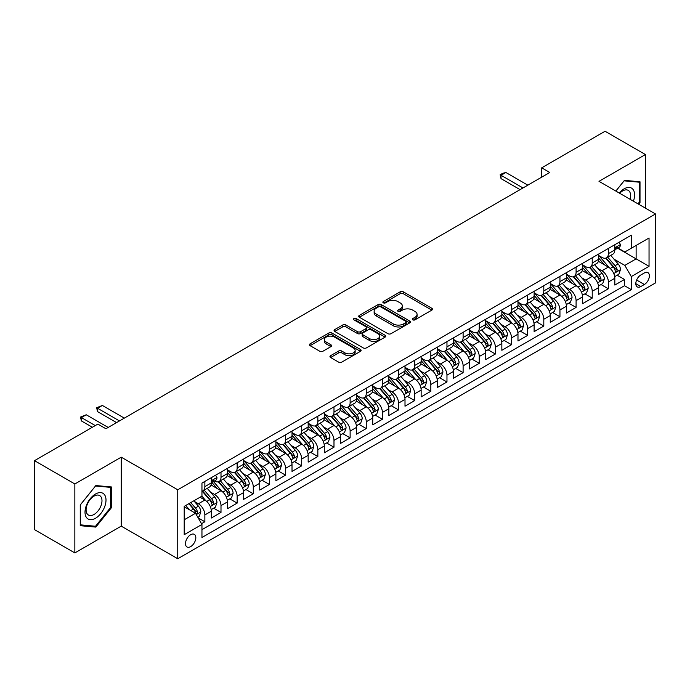 <?xml version="1.0" encoding="UTF-8"?>
<svg xmlns="http://www.w3.org/2000/svg" width="690" height="690" viewBox="0 0 690 690"><rect width="100%" height="100%" fill="white"/><g stroke="black" fill="none" stroke-linecap="round" stroke-linejoin="round"><path stroke-width="1.03" d="M412.793 319.841A1.57 0.906 0 0 0 415.009 319.841L431.845 310.12A2.243 1.294 0 0 0 432.501 309.206A2.243 1.294 0 0 0 431.845 308.292L403.331 291.827A2.243 1.294 0 0 0 400.157 291.827L383.329 301.547A1.57 0.906 0 0 0 382.864 302.194A1.57 0.906 0 0 0 383.329 302.832A1.57 0.906 0 0 0 385.546 302.832L387.72 301.573A7.167 4.14 0 0 1 397.863 301.573L400.243 302.945A7.167 4.14 0 0 1 402.339 305.868A7.167 4.14 0 0 1 400.243 308.801L398.061 310.06A1.57 0.906 0 0 0 397.604 310.698A1.57 0.906 0 0 0 398.061 311.337A1.57 0.906 0 0 0 400.278 311.337L402.46 310.077A7.167 4.14 0 0 1 412.594 310.077L414.975 311.449A7.167 4.14 0 0 1 417.071 314.381A7.167 4.14 0 0 1 414.975 317.305L412.793 318.564A1.57 0.906 0 0 0 412.335 319.203A1.57 0.906 0 0 0 412.793 319.841L412.793 318.564M190.656 546.627A7.305 4.218 120 0 0 195.434 540.192A7.305 4.218 120 0 0 194.313 534.345A7.305 4.218 120 0 0 190.656 534.707A7.305 4.218 120 0 0 185.886 541.141A7.305 4.218 120 0 0 187.007 546.989A7.305 4.218 120 0 0 190.656 546.627M330.613 355.678A2.243 1.294 0 0 0 329.949 356.592A2.243 1.294 0 0 0 330.613 357.506L338.609 362.121A2.243 1.294 0 0 0 341.783 362.121L360.473 351.331A2.243 1.294 0 0 0 361.129 350.416A2.243 1.294 0 0 0 360.473 349.502L331.959 333.037A2.243 1.294 0 0 0 328.785 333.037L310.095 343.827A2.243 1.294 0 0 0 309.439 344.741A2.243 1.294 0 0 0 310.095 345.664L319.755 351.236A2.243 1.294 0 0 0 322.929 351.236L330.924 346.622A2.243 1.294 0 0 0 331.579 345.707A2.243 1.294 0 0 0 330.924 344.793L326.137 342.024A5.994 3.459 0 0 1 324.378 339.575A5.994 3.459 0 0 1 328.078 336.384A5.994 3.459 0 0 1 334.607 337.134L353.384 347.967A5.994 3.459 0 0 1 355.143 350.416A5.994 3.459 0 0 1 351.443 353.616A5.994 3.459 0 0 1 344.905 352.866L341.783 351.055A2.243 1.294 0 0 0 338.609 351.055L330.613 355.678L330.613 357.506M121.25 457.168L74.848 483.966L34.5 460.67L34.5 529.627L74.848 552.923L121.25 526.134L177.744 558.745L177.744 489.788L121.25 457.168L121.25 526.134M645.409 208.13L645.409 154.551L599.006 181.341L655.5 213.96L177.744 489.788M645.409 154.551L605.061 131.255L541.71 167.834L541.71 177.149M34.5 460.67L97.851 424.091L105.924 428.749L549.783 172.491L541.71 167.834M387.884 333.675A2.243 1.294 0 0 0 391.049 333.675L409.748 322.886A2.243 1.294 0 0 0 410.403 321.971A2.243 1.294 0 0 0 409.748 321.057L381.225 304.592A2.243 1.294 0 0 0 378.06 304.592L359.361 315.382A2.243 1.294 0 0 0 358.705 316.296A2.243 1.294 0 0 0 359.361 317.21L387.884 333.675M354.522 320.186A1.57 0.906 0 0 1 356.118 320.402L356.118 318.538L385.106 335.28A2.243 1.294 0 0 1 385.762 336.194A2.243 1.294 0 0 1 385.106 337.108L366.416 347.898A2.243 1.294 0 0 1 363.242 347.898L334.728 331.433L334.728 329.604A2.243 1.294 0 0 0 334.072 330.519A2.243 1.294 0 0 0 334.728 331.433M334.728 329.604L342.732 324.99A2.243 1.294 0 0 1 345.897 324.99L357.463 331.666A2.243 1.294 0 0 0 360.629 331.666L365.942 328.604A2.243 1.294 0 0 0 366.597 327.69A2.243 1.294 0 0 0 365.942 326.775L353.901 319.824A1.57 0.906 0 0 1 353.435 319.177A1.57 0.906 0 0 1 354.41 318.34A1.57 0.906 0 0 1 356.118 318.538M201.514 523.684L204.861 521.752L198.159 517.88M194.356 501.423L198.41 503.769A9.134 5.27 60 0 1 204.861 514.947L211.321 511.221L211.321 518.026L220.998 512.428L213.659 508.194M210.493 492.108L214.547 494.445A9.134 5.27 60 0 1 220.998 505.632L227.459 501.897L227.459 508.702L237.144 503.114L229.796 498.87M226.631 482.784L230.684 485.13A9.134 5.27 60 0 1 237.144 496.308L243.596 492.582L243.596 499.388L253.282 493.798L245.942 489.555M242.777 473.469L246.83 475.807A9.134 5.27 60 0 1 253.282 486.993L259.742 483.267L259.742 490.064L269.419 484.475L262.079 480.231M258.914 464.154L262.968 466.492A9.134 5.27 60 0 1 269.419 477.67L275.879 473.944L275.879 480.749L285.565 475.16L278.217 470.916M275.051 454.831L279.105 457.168A9.134 5.27 60 0 1 285.565 468.355L292.017 464.629L292.017 471.434L301.703 465.836L294.363 461.601M291.197 445.516L295.251 447.853A9.134 5.27 60 0 1 301.703 459.04L308.163 455.305L308.163 462.11L317.84 456.521L310.5 452.278M307.335 436.192L311.388 438.538A9.134 5.27 60 0 1 317.84 449.716L324.3 445.99L324.3 452.795L333.986 447.198L326.637 442.963M323.472 426.877L327.526 429.214A9.134 5.27 60 0 1 333.986 440.401L340.437 436.675L340.437 443.472L350.123 437.883L342.783 433.639M339.618 417.562L343.672 419.899A9.134 5.27 60 0 1 350.123 431.078L356.583 427.352L356.583 434.157L366.261 428.568L358.921 424.324M355.755 408.238L359.809 410.576A9.134 5.27 60 0 1 366.261 421.763L372.721 418.037L372.721 424.833L382.407 419.244L375.058 415.009M371.893 398.923L375.947 401.261A9.134 5.27 60 0 1 382.407 412.439L388.858 408.713L388.858 415.518L398.544 409.929L391.204 405.686M388.039 389.6L392.093 391.946A9.134 5.27 60 0 1 398.544 403.124L405.004 399.398L405.004 406.203L414.69 400.605L407.341 396.371M404.176 380.285L408.23 382.622A9.134 5.27 60 0 1 414.69 393.809L421.142 390.083L421.142 396.879L430.827 391.29L423.479 387.047M420.314 370.961L424.367 373.307A9.134 5.27 60 0 1 430.827 384.485L437.279 380.759L437.279 387.564L446.965 381.975L439.625 377.732M436.46 361.646L440.513 363.984A9.134 5.27 60 0 1 446.965 375.17L453.425 371.444L453.425 378.241L463.111 372.652L455.762 368.417M452.597 352.331L456.651 354.669A9.134 5.27 60 0 1 463.111 365.847L469.562 362.121L469.562 368.926L479.248 363.337L471.9 359.093M468.743 343.008L472.788 345.354A9.134 5.27 60 0 1 479.248 356.532L485.7 352.806L485.7 359.611L495.386 354.013L488.046 349.778M484.88 333.693L488.934 336.03A9.134 5.27 60 0 1 495.386 347.217L501.846 343.482L501.846 350.287L511.532 344.698L504.183 340.455M501.018 324.369L505.071 326.715A9.134 5.27 60 0 1 511.532 337.893L517.983 334.167L517.983 340.972L527.669 335.383L520.32 331.14M517.164 315.054L521.209 317.391A9.134 5.27 60 0 1 527.669 328.578L534.12 324.852L534.12 331.649L543.806 326.06L536.466 321.825M533.301 305.739L537.355 308.076A9.134 5.27 60 0 1 543.806 319.254L550.266 315.528L550.266 322.334L559.952 316.745L552.604 312.501M549.438 296.415L553.492 298.753A9.134 5.27 60 0 1 559.952 309.939L566.404 306.213L566.404 313.019L576.09 307.421L568.75 303.186M565.584 287.1L569.63 289.438A9.134 5.27 60 0 1 576.09 300.624L582.55 296.89L582.55 303.695L592.227 298.106L584.887 293.862M581.722 277.777L585.775 280.123A9.134 5.27 60 0 1 592.227 291.301L598.687 287.575L598.687 294.38L608.373 288.782L608.373 281.986A9.134 5.27 -120 0 0 601.913 270.799L597.859 268.462M601.025 284.547L608.373 288.782M211.321 511.221A9.134 5.27 -120 0 0 204.861 500.034L200.022 497.24M227.459 501.897A9.134 5.27 -120 0 0 220.998 490.719L211.019 484.958M243.596 492.582A9.134 5.27 -120 0 0 237.144 481.404L227.157 475.634M259.742 483.267A9.134 5.27 -120 0 0 253.282 472.081L243.303 466.319M275.879 473.944A9.134 5.27 -120 0 0 269.419 462.766L259.44 457.004M292.017 464.629A9.134 5.27 -120 0 0 285.565 453.442L275.577 447.681M308.163 455.305A9.134 5.27 -120 0 0 301.703 444.127L291.723 438.366M324.3 445.99A9.134 5.27 -120 0 0 317.84 434.804L307.861 429.042M340.437 436.675A9.134 5.27 -120 0 0 333.986 425.488L324.007 419.727M356.583 427.352A9.134 5.27 -120 0 0 350.123 416.173L340.144 410.403M372.721 418.037A9.134 5.27 -120 0 0 366.261 406.85L356.281 401.088M388.858 408.713A9.134 5.27 -120 0 0 382.407 397.535L372.428 391.773M405.004 399.398A9.134 5.27 -120 0 0 398.544 388.211L388.565 382.45M421.142 390.083A9.134 5.27 -120 0 0 414.69 378.896L404.702 373.135M437.279 380.759A9.134 5.27 -120 0 0 430.827 369.581L420.848 363.811M453.425 371.444A9.134 5.27 -120 0 0 446.965 360.258L436.986 354.496M469.562 362.121A9.134 5.27 -120 0 0 463.111 350.943L453.123 345.181M485.7 352.806A9.134 5.27 -120 0 0 479.248 341.619L469.269 335.858M501.846 343.482A9.134 5.27 -120 0 0 495.386 332.304L485.406 326.543M517.983 334.167A9.134 5.27 -120 0 0 511.532 322.989L501.544 317.219M534.12 324.852A9.134 5.27 -120 0 0 527.669 313.665L517.69 307.904M550.266 315.528A9.134 5.27 -120 0 0 543.806 304.35L533.827 298.589M566.404 306.213A9.134 5.27 -120 0 0 559.952 295.027L549.965 289.265M582.55 296.89A9.134 5.27 -120 0 0 576.09 285.712L566.111 279.95M598.687 287.575A9.134 5.27 -120 0 0 592.227 276.388L582.248 270.627M644.365 272.947L640.812 274.991A7.072 4.088 120 0 0 636.189 281.227A7.072 4.088 120 0 0 637.275 286.902A7.072 4.088 120 0 0 640.812 286.548L644.365 284.496A7.072 4.088 120 0 0 648.988 278.268A7.072 4.088 120 0 0 647.901 272.593A7.072 4.088 120 0 0 644.365 272.947M177.744 558.745L655.5 282.917L655.5 213.96M184.204 519.794L195.503 513.274L201.954 524.452L201.954 537.501L631.29 289.627L631.29 276.578L624.83 265.4L614.005 259.147M201.954 524.452L184.204 534.698L184.204 506.374L201.954 496.127L201.954 483.078L631.29 235.204L631.29 248.253L649.04 237.998L649.04 266.331L631.29 276.578M214.461 480.982L214.547 481.025A9.134 5.27 60 0 0 219.109 481.482L225.57 477.756A9.134 5.27 -120 0 0 227.459 473.573L227.459 468.355M227.459 469.847L230.684 471.71A9.134 5.27 60 0 0 235.247 472.158L241.707 468.432A9.134 5.27 -120 0 0 243.596 464.258L243.596 459.031M243.596 460.523L246.83 462.386A9.134 5.27 60 0 0 251.393 462.843L257.844 459.117A9.134 5.27 -120 0 0 259.742 454.934L259.742 449.716M259.742 451.208L262.968 453.071A9.134 5.27 60 0 0 267.53 453.52L273.99 449.794A9.134 5.27 -120 0 0 275.879 445.619L275.879 440.401M275.879 441.893L279.105 443.756A9.134 5.27 60 0 0 283.676 444.205L290.128 440.479A9.134 5.27 -120 0 0 292.017 436.296L292.017 431.078M292.017 432.57L295.251 434.433A9.134 5.27 60 0 0 299.814 434.89L306.265 431.155A9.134 5.27 -120 0 0 308.163 426.981L308.163 421.763M308.163 423.255L311.388 425.118A9.134 5.27 60 0 0 315.951 425.566L322.411 421.84A9.134 5.27 -120 0 0 324.3 417.657L324.3 412.439M324.3 413.931L327.526 415.794A9.134 5.27 60 0 0 332.097 416.251L338.548 412.525A9.134 5.27 -120 0 0 340.437 408.342L340.437 403.124M340.437 404.616L343.672 406.479A9.134 5.27 60 0 0 348.234 406.928L354.686 403.202A9.134 5.27 -120 0 0 356.583 399.027L356.583 393.809M356.583 395.301L359.809 397.164A9.134 5.27 60 0 0 364.372 397.613L370.832 393.887A9.134 5.27 -120 0 0 372.721 389.703L372.721 384.485M372.721 385.977L375.947 387.84A9.134 5.27 60 0 0 380.518 388.298L386.969 384.563A9.134 5.27 -120 0 0 388.858 380.388L388.858 375.17M388.858 376.662L392.093 378.525A9.134 5.27 60 0 0 396.655 378.974L403.107 375.248A9.134 5.27 -120 0 0 405.004 371.065L405.004 365.847M405.004 367.339L408.23 369.202A9.134 5.27 60 0 0 412.793 369.659L419.253 365.933A9.134 5.27 -120 0 0 421.142 361.75L421.142 356.532M421.142 358.024L424.367 359.887A9.134 5.27 60 0 0 428.939 360.335L435.39 356.609A9.134 5.27 -120 0 0 437.279 352.435L437.279 347.217M437.279 348.7L440.513 350.572A9.134 5.27 60 0 0 445.076 351.02L451.536 347.294A9.134 5.27 -120 0 0 453.425 343.111L453.425 337.893M453.425 339.385L456.651 341.248A9.134 5.27 60 0 0 461.213 341.705L467.673 337.971A9.134 5.27 -120 0 0 469.562 333.796L469.562 328.578M469.562 330.07L472.788 331.933A9.134 5.27 60 0 0 477.359 332.382L483.811 328.656A9.134 5.27 -120 0 0 485.7 324.473L485.7 319.254M485.7 320.747L488.934 322.61A9.134 5.27 60 0 0 493.497 323.067L499.957 319.341A9.134 5.27 -120 0 0 501.846 315.157L501.846 309.939M501.846 311.432L505.071 313.295A9.134 5.27 60 0 0 509.634 313.743L516.094 310.017A9.134 5.27 -120 0 0 517.983 305.843L517.983 300.616M517.983 302.108L521.209 303.971A9.134 5.27 60 0 0 525.78 304.428L532.232 300.702A9.134 5.27 -120 0 0 534.12 296.519L534.12 291.301M534.12 292.793L537.355 294.656A9.134 5.27 60 0 0 541.917 295.104L548.377 291.378A9.134 5.27 -120 0 0 550.266 287.204L550.266 281.986M550.266 283.478L553.492 285.341A9.134 5.27 60 0 0 558.055 285.789L564.515 282.063A9.134 5.27 -120 0 0 566.404 277.88L566.404 272.662M566.404 274.154L569.63 276.017A9.134 5.27 60 0 0 574.201 276.474L580.652 272.748A9.134 5.27 -120 0 0 582.55 268.565L582.55 263.347M582.55 264.839L585.775 266.702A9.134 5.27 60 0 0 590.338 267.151L596.798 263.425A9.134 5.27 -120 0 0 598.687 259.242L598.687 254.023M201.954 529.67L624.51 285.712L624.51 279.467L614.825 285.056L614.825 278.26A9.134 5.27 -120 0 0 608.373 267.073L598.385 261.312M598.687 255.516L601.913 257.379A9.134 5.27 -120 0 0 606.476 257.836A9.134 5.27 -120 0 0 608.373 253.653L608.373 248.435M606.476 257.836L612.936 254.11A9.134 5.27 -120 0 0 614.825 249.927L614.825 244.709M204.861 481.396L204.861 486.623A9.134 5.27 60 0 1 202.972 490.797A9.134 5.27 60 0 1 201.954 491.168M202.972 490.797L209.424 487.071A9.134 5.27 -120 0 0 211.321 482.888L211.321 477.67M220.998 472.081L220.998 477.299A9.134 5.27 60 0 1 219.109 481.482M237.144 462.766L237.144 467.984A9.134 5.27 60 0 1 235.247 472.158M253.282 453.442L253.282 458.66A9.134 5.27 60 0 1 251.393 462.843M269.419 444.127L269.419 449.345A9.134 5.27 60 0 1 267.53 453.52M285.565 434.804L285.565 440.022A9.134 5.27 60 0 1 283.676 444.205M301.703 425.488L301.703 430.707A9.134 5.27 60 0 1 299.814 434.89M317.84 416.173L317.84 421.392A9.134 5.27 60 0 1 315.951 425.566M333.986 406.85L333.986 412.068A9.134 5.27 60 0 1 332.097 416.251M350.123 397.535L350.123 402.753A9.134 5.27 60 0 1 348.234 406.928M366.261 388.211L366.261 393.429A9.134 5.27 60 0 1 364.372 397.613M382.407 378.896L382.407 384.114A9.134 5.27 60 0 1 380.518 388.298M398.544 369.581L398.544 374.799A9.134 5.27 60 0 1 396.655 378.974M414.69 360.258L414.69 365.476A9.134 5.27 60 0 1 412.793 369.659M430.827 350.943L430.827 356.161A9.134 5.27 60 0 1 428.939 360.335M446.965 341.619L446.965 346.837A9.134 5.27 60 0 1 445.076 351.02M463.111 332.304L463.111 337.522A9.134 5.27 60 0 1 461.213 341.705M479.248 322.98L479.248 328.207A9.134 5.27 60 0 1 477.359 332.382M495.386 313.665L495.386 318.884A9.134 5.27 60 0 1 493.497 323.067M511.532 304.35L511.532 309.569A9.134 5.27 60 0 1 509.634 313.743M527.669 295.027L527.669 300.245A9.134 5.27 60 0 1 525.78 304.428M543.806 285.712L543.806 290.93A9.134 5.27 60 0 1 541.917 295.104M559.952 276.388L559.952 281.606A9.134 5.27 60 0 1 558.055 285.789M576.09 267.073L576.09 272.291A9.134 5.27 60 0 1 574.201 276.474M592.227 257.758L592.227 262.976A9.134 5.27 60 0 1 590.338 267.151M592.227 291.301L592.227 298.106M576.09 300.624L576.09 307.421M559.952 309.939L559.952 316.745M543.806 319.254L543.806 326.06M527.669 328.578L527.669 335.383M511.532 337.893L511.532 344.698M495.386 347.217L495.386 354.013M479.248 356.532L479.248 363.337M463.111 365.847L463.111 372.652M446.965 375.17L446.965 381.975M430.827 384.485L430.827 391.29M414.69 393.809L414.69 400.605M398.544 403.124L398.544 409.929M382.407 412.439L382.407 419.244M366.261 421.763L366.261 428.568M350.123 431.078L350.123 437.883M333.986 440.401L333.986 447.198M317.84 449.716L317.84 456.521M301.703 459.04L301.703 465.836M285.565 468.355L285.565 475.16M269.419 477.67L269.419 484.475M253.282 486.993L253.282 493.798M237.144 496.308L237.144 503.114M220.998 505.632L220.998 512.428M204.861 514.947L204.861 521.752M195.503 513.274L184.204 506.745M624.83 265.4L636.128 258.871L636.128 245.45L649.04 237.998M617.645 248.202L649.04 266.331M617.973 248.012L624.83 251.979L631.29 248.253M74.848 483.966L74.848 552.923M617.17 275.224L624.51 279.467M624.51 285.712L631.29 289.627M638.647 204.223L640.01 202.532L640.01 181.772L624.433 180.375L615.842 191.061M80.256 525.702L95.832 527.091L111.409 507.719L111.409 486.95L95.832 485.562L80.256 504.933L80.256 525.702M639.199 202.067L640.01 202.532M110.598 507.254L111.409 507.719M94.185 526.142L95.832 527.091M413.422 320.065L414.975 319.168A7.167 4.14 0 0 0 417.071 316.244L417.071 314.381M402.339 305.868L402.339 307.731A7.167 4.14 0 0 1 400.243 310.664L398.691 311.561M431.819 310.138L403.331 293.699A2.243 1.294 0 0 0 400.157 293.699L383.951 303.048M409.713 322.903L381.225 306.455A2.243 1.294 0 0 0 378.06 306.455L359.395 317.228M405.78 322.61A1.57 0.906 0 0 0 406.246 321.971A1.57 0.906 0 0 0 405.78 321.333L380.751 306.877A1.57 0.906 0 0 0 378.534 306.877L376.24 308.206A7.167 4.14 0 0 0 374.135 311.13A7.167 4.14 0 0 0 376.24 314.062L393.343 323.938A7.167 4.14 0 0 0 403.486 323.938L405.78 322.61L405.78 324.473A1.57 0.906 0 0 0 406.246 323.834L406.246 321.971M374.135 311.13L374.135 312.993A7.167 4.14 0 0 0 376.24 315.925L376.24 314.062M405.78 324.473L403.486 325.801A7.167 4.14 0 0 1 393.343 325.801L376.24 315.925M334.762 331.45L342.732 326.853L342.732 324.99M366.597 327.69L366.597 329.553A2.243 1.294 0 0 1 365.942 330.467L360.629 333.529A2.243 1.294 0 0 1 357.463 333.529L345.897 326.853A2.243 1.294 0 0 0 342.732 326.853M356.118 320.402L385.08 337.125M369.461 338.592A5.994 3.459 0 0 0 375.998 339.342A5.994 3.459 0 0 0 379.698 336.151A5.994 3.459 0 0 0 377.939 333.701L371.324 329.88A2.243 1.294 0 0 0 368.158 329.88L362.854 332.942A2.243 1.294 0 0 0 362.19 333.856A2.243 1.294 0 0 0 362.854 334.779L369.461 338.592L369.461 340.455A5.994 3.459 0 0 0 375.998 341.205A5.994 3.459 0 0 0 379.698 338.014L379.698 336.151M362.19 333.856L362.19 335.728A2.243 1.294 0 0 0 362.854 336.642L362.854 334.779M369.461 340.455L362.854 336.642M355.143 350.416L355.143 352.28A5.994 3.459 0 0 1 351.443 355.479A5.994 3.459 0 0 1 344.905 354.729L341.783 352.918A2.243 1.294 0 0 0 338.609 352.918L330.639 357.524M324.378 339.575L324.378 341.438A5.994 3.459 0 0 0 326.137 343.887L326.137 342.024M330.898 346.639L326.137 343.887M360.447 351.348L331.959 334.9A2.243 1.294 0 0 0 328.785 334.9L310.12 345.681M614.687 276.656L618.861 274.249L620.474 269.592A6.046 3.493 -120 0 0 618.119 263.908L610.745 255.369M609.27 267.66L600.524 257.534A17.466 10.083 -120 0 0 598.687 255.619M604.475 264.822L599.576 259.155A14.499 8.366 -120 0 0 598.687 258.181M605.656 258.163L613.117 266.797A6.046 3.493 60 0 1 615.273 270.963C616.179 272.179 616.826 271.808 617.205 269.85A6.046 3.493 -120 0 0 615.049 265.685L607.674 257.146M606.096 258.026L614.109 267.297A3.079 1.777 60 0 1 614.885 268.505L617.205 269.85M615.273 270.963L615.713 271.679M619.102 242.242L620.474 244.614A6.046 3.493 60 0 1 619.223 247.287L616.153 249.064A6.046 3.493 -120 0 0 617.205 247.667L617.084 247.132M615.032 249.349L615.049 249.349A6.046 3.493 -120 0 0 616.153 249.064M616.429 247.218L617.205 247.667C616.826 246.761 616.187 247.132 615.273 248.788A6.046 3.493 60 0 1 614.825 249.651M522.986 187.956L501.035 175.286L501.035 178.641L500.147 174.777L502.57 173.371L505.882 172.491L527.833 185.162M520.079 189.638L501.035 178.641M505.882 172.491L501.035 175.286L500.147 174.777M633.403 201.204A14.835 8.565 120 0 0 624.105 188.844A14.835 8.565 120 0 0 619.249 193.028M630.013 199.246A11.23 6.486 120 0 0 628.254 190.38A11.23 6.486 120 0 0 622.639 190.94A11.23 6.486 120 0 0 619.698 193.286M615.877 191.078L624.105 180.84L639.199 182.186L639.199 202.308L637.965 203.835M638.198 181.608L639.199 182.186M104.595 506.952A14.835 8.565 120 0 0 100.757 492.617A14.835 8.565 120 0 0 86.423 505.33A14.835 8.565 120 0 0 90.261 519.665A14.835 8.565 120 0 0 104.595 506.952M100.921 505.908A11.23 6.486 120 0 0 99.653 495.567A11.23 6.486 120 0 0 87.164 504.675A11.23 6.486 120 0 0 88.424 515.016A11.23 6.486 120 0 0 100.921 505.908M80.419 524.918L80.419 504.795L95.513 486.019L110.598 487.364L110.598 507.486L95.513 526.263L80.256 524.823M109.598 486.786L110.598 487.364M598.549 285.979L602.724 283.564L604.337 278.907A6.046 3.493 -120 0 0 601.982 273.231L594.607 264.693M593.124 276.983L584.378 266.858A17.466 10.083 -120 0 0 582.55 264.934M588.329 274.137L583.438 268.479A14.499 8.366 -120 0 0 582.55 267.504M589.519 267.478L596.979 276.121A6.046 3.493 60 0 1 599.136 280.287C600.041 281.503 600.688 281.132 601.068 279.165A6.046 3.493 -120 0 0 598.911 275L591.537 266.461M589.959 267.341L597.971 276.621A3.079 1.777 60 0 1 598.748 277.829L601.068 279.165M599.136 280.287L599.576 281.002M582.412 295.294L586.578 292.888L588.191 288.23A6.046 3.493 -120 0 0 585.836 282.546L578.462 274.008M576.987 286.298L568.241 276.173A17.466 10.083 -120 0 0 566.404 274.258M572.191 283.461L567.301 277.794A14.499 8.366 -120 0 0 566.404 276.819M573.373 276.802L580.833 285.436A6.046 3.493 60 0 1 582.99 289.602C583.904 290.818 584.542 290.447 584.93 288.48A6.046 3.493 -120 0 0 582.774 284.315L575.4 275.776M573.813 276.656L581.825 285.936A3.079 1.777 60 0 1 582.61 287.144L584.93 288.48M582.99 289.602L583.43 290.318M566.266 304.609L570.44 302.203L572.053 297.545A6.046 3.493 -120 0 0 569.698 291.861L562.324 283.331M560.849 295.622L552.104 285.496A17.466 10.083 -120 0 0 550.266 283.573M556.054 292.776L551.155 287.118A14.499 8.366 -120 0 0 550.266 286.143M557.235 286.117L564.696 294.751A6.046 3.493 60 0 1 566.852 298.925C567.758 300.141 568.405 299.762 568.784 297.804A6.046 3.493 -120 0 0 566.628 293.638L559.254 285.099M557.675 285.979L565.688 295.26A3.079 1.777 60 0 1 566.464 296.459L568.784 297.804M566.852 298.925L567.292 299.641M550.128 313.933L554.303 311.526L555.916 306.86A6.046 3.493 -120 0 0 553.561 301.185L546.187 292.646M544.703 304.937L535.957 294.811A17.466 10.083 -120 0 0 534.12 292.896M539.908 302.099L535.017 296.433A14.499 8.366 -120 0 0 534.12 295.458M541.098 295.441L548.559 304.074A6.046 3.493 60 0 1 550.715 308.24C551.62 309.456 552.267 309.086 552.647 307.119A6.046 3.493 -120 0 0 550.491 302.953L543.116 294.414M541.538 295.294L549.551 304.575A3.079 1.777 60 0 1 550.327 305.782L552.647 307.119M550.715 308.24L551.155 308.956M533.991 323.248L538.157 320.841L539.77 316.184A6.046 3.493 -120 0 0 537.415 310.5L530.041 301.961M528.566 314.261L519.82 304.135A17.466 10.083 -120 0 0 517.983 302.211M523.77 311.414L518.88 305.748A14.499 8.366 -120 0 0 517.983 304.782M524.952 304.756L532.413 313.389A6.046 3.493 60 0 1 534.569 317.555C535.483 318.771 536.121 318.401 536.51 316.443A6.046 3.493 -120 0 0 534.353 312.277L526.979 303.738M525.392 304.618L533.405 313.89A3.079 1.777 60 0 1 534.181 315.097L536.51 316.443M534.569 317.555L535.009 318.271M517.845 332.571L522.019 330.156L523.632 325.499A6.046 3.493 -120 0 0 521.278 319.824L513.903 311.285M512.428 323.576L503.683 313.45A17.466 10.083 -120 0 0 501.846 311.526M507.624 320.738L502.734 315.071A14.499 8.366 -120 0 0 501.846 314.097M508.815 314.071L516.275 322.713A6.046 3.493 60 0 1 518.432 326.879C519.337 328.095 519.984 327.724 520.364 325.758A6.046 3.493 -120 0 0 518.207 321.592L510.833 313.053M509.255 313.933L517.267 323.213A3.079 1.777 60 0 1 518.043 324.421L520.364 325.758M518.432 326.879L518.871 327.595M501.708 341.886L505.882 339.48L507.495 334.822A6.046 3.493 -120 0 0 505.14 329.139L497.766 320.6M496.283 332.89L487.537 322.765A17.466 10.083 -120 0 0 485.7 320.85M491.487 330.053L486.597 324.386A14.499 8.366 -120 0 0 485.7 323.412M492.677 323.394L500.129 332.028A6.046 3.493 60 0 1 502.294 336.194C503.2 337.41 503.847 337.039 504.226 335.081A6.046 3.493 -120 0 0 502.07 330.907L494.695 322.368M493.117 323.248L501.13 332.528A3.079 1.777 60 0 1 501.906 333.736L504.226 335.081M502.294 336.194L502.734 336.91M485.57 351.201L489.736 348.795L491.349 344.138A6.046 3.493 -120 0 0 488.994 338.462L481.62 329.923M480.145 342.214L471.399 332.088A17.466 10.083 -120 0 0 469.562 330.165M475.35 339.368L470.459 333.71A14.499 8.366 -120 0 0 469.562 332.735M476.531 332.709L483.992 341.343A6.046 3.493 60 0 1 486.148 345.518C487.062 346.734 487.701 346.354 488.089 344.396A6.046 3.493 -120 0 0 485.933 340.23L478.558 331.692M476.971 332.571L484.984 341.852A3.079 1.777 60 0 1 485.76 343.051L488.089 344.396M486.148 345.518L486.588 346.233M469.424 360.525L473.599 358.119L475.212 353.453A6.046 3.493 -120 0 0 472.857 347.777L465.483 339.238M464.008 351.529L455.262 341.403A17.466 10.083 -120 0 0 453.425 339.489M459.204 348.692L454.313 343.025A14.499 8.366 -120 0 0 453.425 342.05M460.394 342.033L467.855 350.667A6.046 3.493 60 0 1 470.011 354.832C470.916 356.049 471.563 355.678 471.943 353.711A6.046 3.493 -120 0 0 469.786 349.545L462.412 341.007M460.834 341.886L468.846 351.167A3.079 1.777 60 0 1 469.623 352.374L471.943 353.711M470.011 354.832L470.451 355.548M453.287 369.84L457.461 367.434L459.074 362.776A6.046 3.493 -120 0 0 456.72 357.092L449.345 348.554M447.862 360.853L439.116 350.727A17.466 10.083 -120 0 0 437.279 348.804M443.066 358.007L438.176 352.349A14.499 8.366 -120 0 0 437.279 351.374M444.257 351.348L451.709 359.982A6.046 3.493 60 0 1 453.865 364.148C454.779 365.364 455.426 364.993 455.805 363.035A6.046 3.493 -120 0 0 453.649 358.869L446.275 350.33M444.688 351.21L452.709 360.49A3.079 1.777 60 0 1 453.485 361.689L455.805 363.035M453.865 364.148L454.305 364.872M437.149 379.164L441.315 376.757L442.928 372.091A6.046 3.493 -120 0 0 440.574 366.416L433.199 357.877M431.724 370.168L422.979 360.042A17.466 10.083 -120 0 0 421.142 358.119M426.929 367.33L422.038 361.663A14.499 8.366 -120 0 0 421.142 360.689M428.111 360.663L435.571 369.305A6.046 3.493 60 0 1 437.727 373.471C438.642 374.687 439.28 374.316 439.668 372.35A6.046 3.493 -120 0 0 437.512 368.184L430.137 359.645M428.55 360.525L436.563 369.805A3.079 1.777 60 0 1 437.339 371.013L439.668 372.35M437.727 373.471L438.167 374.187M421.004 388.479L425.178 386.072L426.791 381.415A6.046 3.493 -120 0 0 424.436 375.731L417.062 367.192M415.587 379.483L406.841 369.357A17.466 10.083 -120 0 0 405.004 367.442M410.783 376.645L405.893 370.978A14.499 8.366 -120 0 0 405.004 370.004M411.973 369.987L419.434 378.62A6.046 3.493 60 0 1 421.59 382.786C422.496 384.002 423.143 383.631 423.522 381.673A6.046 3.493 -120 0 0 421.366 377.499L413.991 368.969M412.413 369.84L420.426 379.121A3.079 1.777 60 0 1 421.202 380.328L423.522 381.673M421.59 382.786L422.03 383.502M404.866 397.802L409.041 395.387L410.654 390.73A6.046 3.493 -120 0 0 408.299 385.055L400.916 376.516M399.441 388.806L390.695 378.681A17.466 10.083 -120 0 0 388.858 376.757M394.646 385.96L389.755 380.302A14.499 8.366 -120 0 0 388.858 379.328M395.836 379.302L403.288 387.944A6.046 3.493 60 0 1 405.444 392.11C406.358 393.326 407.005 392.946 407.385 390.988A6.046 3.493 -120 0 0 405.228 386.823L397.854 378.284M396.267 379.164L404.288 388.444A3.079 1.777 60 0 1 405.065 389.652L407.385 390.988M405.444 392.11L405.884 392.826M388.729 407.117L392.895 404.711L394.507 400.045A6.046 3.493 -120 0 0 392.153 394.37L384.779 385.831M383.304 398.121L374.558 387.996A17.466 10.083 -120 0 0 372.721 386.081M378.508 395.284L373.618 389.617A14.499 8.366 -120 0 0 372.721 388.643M379.69 388.625L387.15 397.259A6.046 3.493 60 0 1 389.307 401.425C390.212 402.641 390.859 402.27 391.247 400.304A6.046 3.493 -120 0 0 389.091 396.138L381.717 387.599M380.13 388.479L388.142 397.759A3.079 1.777 60 0 1 388.919 398.967L391.247 400.304M389.307 401.425L389.747 402.141M372.583 416.432L376.757 414.026L378.37 409.368A6.046 3.493 -120 0 0 376.015 403.685L368.641 395.146M367.158 407.445L358.412 397.319A17.466 10.083 -120 0 0 356.583 395.396M362.362 404.599L357.472 398.941A14.499 8.366 -120 0 0 356.583 397.966M363.552 397.94L371.013 406.574A6.046 3.493 60 0 1 373.169 410.74C374.075 411.956 374.722 411.585 375.101 409.627A6.046 3.493 -120 0 0 372.945 405.461L365.571 396.923M363.992 397.802L372.005 407.083A3.079 1.777 60 0 1 372.781 408.282L375.101 409.627M373.169 410.74L373.609 411.464M356.445 425.756L360.62 423.349L362.233 418.683A6.046 3.493 -120 0 0 359.87 413.008L352.495 404.469M351.02 416.76L342.274 406.634A17.466 10.083 -120 0 0 340.437 404.711M346.225 413.922L341.334 408.256A14.499 8.366 -120 0 0 340.437 407.281M347.415 407.255L354.867 415.898A6.046 3.493 60 0 1 357.023 420.063C357.938 421.28 358.584 420.909 358.964 418.942A6.046 3.493 -120 0 0 356.808 414.776L349.433 406.238M347.846 407.117L355.868 416.398A3.079 1.777 60 0 1 356.644 417.605L358.964 418.942M357.023 420.063L357.463 420.779M340.308 435.071L344.474 432.665L346.087 428.007A6.046 3.493 -120 0 0 343.732 422.323L336.358 413.784M334.883 426.075L326.137 415.949A17.466 10.083 -120 0 0 324.3 414.035M330.087 423.237L325.197 417.571A14.499 8.366 -120 0 0 324.3 416.596M331.269 416.579L338.73 425.213A6.046 3.493 60 0 1 340.886 429.378C341.791 430.595 342.438 430.224 342.827 428.266A6.046 3.493 -120 0 0 340.67 424.1L333.296 415.561M331.709 416.441L339.721 425.713A3.079 1.777 60 0 1 340.498 426.92L342.827 428.266M340.886 429.378L341.326 430.094M324.162 444.395L328.337 441.98L329.949 437.322A6.046 3.493 -120 0 0 327.595 431.647L320.22 423.108M318.737 435.399L309.991 425.273A17.466 10.083 -120 0 0 308.163 423.349M313.941 432.552L309.051 426.894A14.499 8.366 -120 0 0 308.163 425.92M315.132 425.894L322.592 434.536A6.046 3.493 60 0 1 324.748 438.702C325.654 439.918 326.301 439.547 326.68 437.581A6.046 3.493 -120 0 0 324.524 433.415L317.15 424.876M315.572 425.756L323.584 435.036A3.079 1.777 60 0 1 324.36 436.244L326.68 437.581M324.748 438.702L325.188 439.418M308.025 453.709L312.19 451.303L313.812 446.646A6.046 3.493 -120 0 0 311.449 440.962L304.074 432.423M302.599 444.714L293.854 434.588A17.466 10.083 -120 0 0 292.017 432.673M297.804 441.876L292.914 436.209A14.499 8.366 -120 0 0 292.017 435.235M298.994 435.218L306.446 443.851A6.046 3.493 60 0 1 308.603 448.017C309.517 449.233 310.164 448.862 310.543 446.896A6.046 3.493 -120 0 0 308.387 442.73L301.012 434.191M299.426 435.071L307.447 444.351A3.079 1.777 60 0 1 308.223 445.559L310.543 446.896M308.603 448.017L309.042 448.733M291.887 463.025L296.053 460.618L297.666 455.961A6.046 3.493 -120 0 0 295.311 450.277L287.937 441.747M286.462 454.037L277.716 443.911A17.466 10.083 -120 0 0 275.879 441.988M281.667 451.191L276.776 445.533A14.499 8.366 -120 0 0 275.879 444.558M282.848 444.533L290.309 453.166A6.046 3.493 60 0 1 292.465 457.341C293.371 458.557 294.018 458.177 294.406 456.219A6.046 3.493 -120 0 0 292.25 452.054L284.875 443.515M283.288 444.395L291.301 453.675A3.079 1.777 60 0 1 292.077 454.874L294.406 456.219M292.465 457.341L292.905 458.057M275.741 472.348L279.916 469.942L281.529 465.276A6.046 3.493 -120 0 0 279.174 459.6L271.8 451.062M270.316 463.352L261.57 453.227A17.466 10.083 -120 0 0 259.742 451.312M265.521 460.515L260.63 454.848A14.499 8.366 -120 0 0 259.742 453.873M266.711 453.856L274.172 462.49A6.046 3.493 60 0 1 276.328 466.656C277.233 467.872 277.88 467.501 278.26 465.534A6.046 3.493 -120 0 0 276.103 461.368L268.729 452.83M267.151 453.709L275.163 462.99A3.079 1.777 60 0 1 275.94 464.198L278.26 465.534M276.328 466.656L276.768 467.372M259.604 481.663L263.77 479.257L265.391 474.599A6.046 3.493 -120 0 0 263.028 468.915L255.654 460.377M254.179 472.676L245.433 462.55A17.466 10.083 -120 0 0 243.596 460.627M249.383 469.83L244.493 464.163A14.499 8.366 -120 0 0 243.596 463.197M250.565 463.171L258.026 471.805A6.046 3.493 60 0 1 260.182 475.971C261.096 477.187 261.743 476.816 262.122 474.858A6.046 3.493 -120 0 0 259.966 470.692L252.592 462.153M251.005 463.033L259.026 472.305A3.079 1.777 60 0 1 259.802 473.513L262.122 474.858M260.182 475.971L260.622 476.686M243.466 490.987L247.632 488.572L249.245 483.914A6.046 3.493 -120 0 0 246.891 478.239L239.516 469.7M238.041 481.991L229.296 471.865A17.466 10.083 -120 0 0 227.459 469.942M233.246 479.153L228.347 473.487A14.499 8.366 -120 0 0 227.459 472.512M234.428 472.486L241.888 481.128A6.046 3.493 60 0 1 244.044 485.294C244.95 486.51 245.597 486.139 245.985 484.173A6.046 3.493 -120 0 0 243.829 480.007L236.446 471.468M234.867 472.348L242.88 481.629A3.079 1.777 60 0 1 243.656 482.836L245.985 484.173M244.044 485.294L244.484 486.01M227.321 500.302L231.495 497.895L233.108 493.238A6.046 3.493 -120 0 0 230.753 487.554L223.379 479.015M221.895 491.306L213.469 481.551M217.1 488.468L212.209 482.802A14.499 8.366 -120 0 0 211.761 482.301M218.29 481.81L225.751 490.443A6.046 3.493 60 0 1 227.907 494.609C228.813 495.825 229.46 495.455 229.839 493.497A6.046 3.493 -120 0 0 227.683 489.322L220.308 480.783M218.73 481.663L226.743 490.944A3.079 1.777 60 0 1 227.519 492.151L229.839 493.497M227.907 494.609L228.347 495.325M211.183 509.617L215.349 507.21L216.962 502.553A6.046 3.493 -120 0 0 214.607 496.878L207.233 488.339M205.758 500.63L201.894 496.153M200.963 497.783L200.333 497.059M202.144 491.125L209.605 499.758A6.046 3.493 60 0 1 211.761 503.933C212.675 505.149 213.322 504.77 213.702 502.812A6.046 3.493 -120 0 0 211.545 498.646L204.171 490.107M202.584 490.987L210.605 500.267A3.079 1.777 60 0 1 211.382 501.466L213.702 502.812M211.761 503.933L212.201 504.649M215.591 475.203L216.962 477.575A6.046 3.493 60 0 1 215.711 480.257L212.649 482.025A6.046 3.493 -120 0 0 213.702 480.637L213.572 480.093M211.52 482.31L211.545 482.31A6.046 3.493 -120 0 0 212.649 482.025M212.917 480.18L213.702 480.637C213.322 479.723 212.675 480.093 211.761 481.749A6.046 3.493 60 0 1 211.321 482.612M119.482 420.926L97.532 408.247L97.532 411.602L96.643 407.738L102.37 405.453L124.321 418.123M116.576 422.599L97.532 411.602M102.37 405.453L97.532 408.247L96.643 407.738M197.84 517.327L199.212 516.534L200.825 511.868A6.046 3.493 -120 0 0 198.47 506.193L193.83 500.819M189.491 509.798L185.757 505.477M184.825 507.107L184.204 506.391M188.827 503.709L193.467 509.082A6.046 3.493 60 0 1 195.624 513.248C196.529 514.464 197.176 514.093 197.564 512.127A6.046 3.493 -120 0 0 195.399 507.961L190.759 502.587M189.198 503.493L194.459 509.582A3.079 1.777 60 0 1 195.236 510.79L197.564 512.127M195.624 513.248L196.064 513.964M95.272 425.583L81.386 417.571L81.386 420.926L80.497 417.053L86.233 414.776L108.183 427.446M92.365 427.257L81.386 420.926M86.233 414.776L81.386 417.571L80.497 417.053M198.41 503.769L204.861 500.034M214.547 494.445L220.998 490.719M230.684 485.13L237.144 481.404M246.83 475.807L253.282 472.081M262.968 466.492L269.419 462.766M279.105 457.168L285.565 453.442M295.251 447.853L301.703 444.127M311.388 438.538L317.84 434.804M327.526 429.214L333.986 425.488M343.672 419.899L350.123 416.173M359.809 410.576L366.261 406.85M375.947 401.261L382.407 397.535M392.093 391.946L398.544 388.211M408.23 382.622L414.69 378.896M424.367 373.307L430.827 369.581M440.513 363.984L446.965 360.258M456.651 354.669L463.111 350.943M472.788 345.354L479.248 341.619M488.934 336.03L495.386 332.304M505.071 326.715L511.532 322.989M521.209 317.391L527.669 313.665M537.355 308.076L543.806 304.35M553.492 298.753L559.952 295.027M569.63 289.438L576.09 285.712M585.775 280.123L592.227 276.388M601.913 270.799L608.373 267.073M608.373 253.653L614.825 249.927M204.861 486.623L211.321 482.888M220.998 477.299L227.459 473.573M237.144 467.984L243.596 464.258M253.282 458.66L259.742 454.934M269.419 449.345L275.879 445.619M285.565 440.022L292.017 436.296M301.703 430.707L308.163 426.981M317.84 421.392L324.3 417.657M333.986 412.068L340.437 408.342M350.123 402.753L356.583 399.027M366.261 393.429L372.721 389.703M382.407 384.114L388.858 380.388M398.544 374.799L405.004 371.065M414.69 365.476L421.142 361.75M430.827 356.161L437.279 352.435M446.965 346.837L453.425 343.111M463.111 337.522L469.562 333.796M479.248 328.207L485.7 324.473M495.386 318.884L501.846 315.157M511.532 309.569L517.983 305.843M527.669 300.245L534.12 296.519M543.806 290.93L550.266 287.204M559.952 281.606L566.404 277.88M576.09 272.291L582.55 268.565M592.227 262.976L598.687 259.242M608.373 281.986L614.825 278.26M636.62 280.028L644.365 284.496M635.809 283.659L640.812 286.548M414.975 319.168L414.975 317.305M398.061 311.337L398.061 310.06M400.243 310.664L400.243 308.801M383.329 302.832L383.329 301.547M400.157 293.699L400.157 291.827M403.331 293.699L403.331 291.827M431.845 310.12L431.845 308.292M359.361 317.21L359.361 315.382M378.06 306.455L378.06 304.592M381.225 306.455L381.225 304.592M409.748 322.886L409.748 321.057M393.343 325.801L393.343 323.938M403.486 325.801L403.486 323.938M345.897 326.853L345.897 324.99M357.463 333.529L357.463 331.666M360.629 333.529L360.629 331.666M365.942 330.467L365.942 328.604M385.106 337.108L385.106 335.28M338.609 352.918L338.609 351.055M341.783 352.918L341.783 351.055M344.905 354.729L344.905 352.866M330.924 346.622L330.924 344.793M310.095 345.664L310.095 343.827M328.785 334.9L328.785 333.037M331.959 334.9L331.959 333.037M360.473 351.331L360.473 349.502M613.772 273.559L620.439 269.704M600.524 257.534L601.352 257.06M615.049 265.685L618.119 263.908M610.227 268.462L613.117 266.797M620.439 244.545L614.825 247.788M597.626 282.874L604.293 279.027M584.378 266.858L585.215 266.375M598.911 275L601.982 273.231M594.09 277.785L596.979 276.121M581.489 292.189L588.156 288.342M568.241 276.173L569.069 275.698M582.774 284.315L585.836 282.546M577.953 287.1L580.833 285.436M565.343 301.513L572.01 297.666M552.104 285.496L552.932 285.013M566.628 293.638L569.698 291.861M561.807 296.424L564.696 294.751M549.206 310.828L555.873 306.981M535.957 294.811L536.794 294.328M550.491 302.953L553.561 301.185M545.669 305.739L548.559 304.074M533.068 320.151L539.735 316.296M519.82 304.135L520.648 303.652M534.353 312.277L537.415 310.5M529.532 315.054L532.413 313.389M516.922 329.466L523.589 325.62M503.683 313.45L504.511 312.967M518.207 321.592L521.278 319.824M513.386 324.378L516.275 322.713M500.785 338.781L507.452 334.935M487.537 322.765L488.373 322.29M502.07 330.907L505.14 329.139M497.249 333.693L500.129 332.028M484.647 348.105L491.315 344.258M471.399 332.088L472.227 331.605M485.933 340.23L488.994 338.462M481.111 343.016L483.992 341.343M468.501 357.42L475.168 353.573M455.262 341.403L456.09 340.929M469.786 349.545L472.857 347.777M464.965 352.331L467.855 350.667M452.364 366.744L459.031 362.888M439.116 350.727L439.953 350.244M453.649 358.869L456.72 357.092M448.828 361.646L451.709 359.982M436.227 376.059L442.894 372.212M422.979 360.042L423.807 359.559M437.512 368.184L440.574 366.416M432.69 370.97L435.571 369.305M420.081 385.382L426.748 381.527M406.841 369.357L407.669 368.883M421.366 377.499L424.436 375.731M416.544 380.285L419.434 378.62M403.943 394.697L410.61 390.851M390.695 378.681L391.532 378.198M405.228 386.823L408.299 385.055M400.407 389.609L403.288 387.944M387.806 404.012L394.473 400.166M374.558 387.996L375.386 387.521M389.091 396.138L392.153 394.37M384.27 398.923L387.15 397.259M371.66 413.336L378.327 409.481M358.412 397.319L359.248 396.836M372.945 405.461L376.015 403.685M368.124 408.238L371.013 406.574M355.523 422.651L362.19 418.804M342.274 406.634L343.111 406.151M356.808 414.776L359.87 413.008M351.986 417.562L354.867 415.898M339.385 431.974L346.052 428.119M326.137 415.949L326.965 415.475M340.67 424.1L343.732 422.323M335.849 426.877L338.73 425.213M323.239 441.29L329.906 437.443M309.991 425.273L310.828 424.79M324.524 433.415L327.595 431.647M319.703 436.201L322.592 434.536M307.102 450.605L313.769 446.758M293.854 434.588L294.682 434.114M308.387 442.73L311.449 440.962M303.565 445.516L306.446 443.851M290.964 459.928L297.632 456.081M277.716 443.911L278.544 443.429M292.25 452.054L295.311 450.277M287.42 454.839L290.309 453.166M274.818 469.243L281.486 465.396M261.57 453.227L262.407 452.743M276.103 461.368L279.174 459.6M271.282 464.154L274.172 462.49M258.681 478.567L265.348 474.711M245.433 462.55L246.261 462.067M259.966 470.692L263.028 468.915M255.145 473.469L258.026 471.805M242.544 487.882L249.211 484.035M229.296 471.865L230.124 471.382M243.829 480.007L246.891 478.239M238.999 482.793L241.888 481.128M226.398 497.197L233.065 493.35M227.683 489.322L230.753 487.554M222.861 492.108L225.751 490.443M210.26 506.52L216.927 502.674M211.545 498.646L214.607 496.878M206.724 501.432L209.605 499.758M216.927 477.506L211.321 480.749M196.27 514.602L200.79 511.989M195.399 507.961L198.47 506.193M190.854 510.591L193.467 509.082"/></g></svg>
